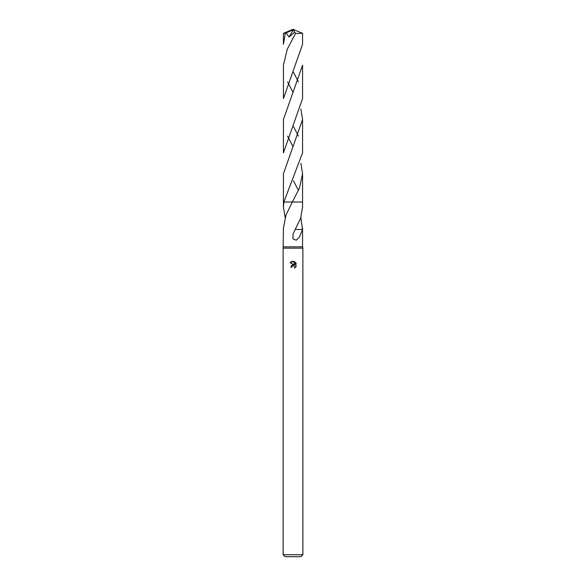 <?xml version="1.0" encoding="UTF-8"?>
<svg xmlns="http://www.w3.org/2000/svg" width="586" height="586" viewBox="0 0 586 586"><rect width="100%" height="100%" fill="white"/><g stroke="black" fill="none" stroke-linecap="round" stroke-linejoin="round"><path stroke-width="0.88" d="M285.14 217.545L283.441 207.085L283.851 202.031L292.355 202.024L286.005 215.04L283.441 227.983L283.111 248.171L302.889 248.171L302.889 554.722L283.111 554.722L285.089 556.7L300.911 556.7L302.889 554.722M283.441 246.853L302.559 246.853L302.889 248.171M291.762 267.253L291.931 266.535L291.762 267.253L290.722 267.253L293 264.652L294.26 264.806L290.063 262.733L293.637 261.356L294.919 265.048L294.919 261.883M294.311 261.561L296.245 263.488L294.311 261.561M295.937 262.916L295.937 266.813M296.245 266.242L294.311 268.168L296.245 266.242M294.765 266.549L294.758 267.949L294.802 266.637L293.286 265.663M300.867 163.289L302.566 173.734L299.527 187.886L292.355 202.031L302.559 202.024L302.559 207.085L300.625 218.27L293 234.063L293 238.934L296.267 240.209L299.402 237.11L302.501 229.463L295.351 229.448M283.441 207.085L283.441 202.024L283.851 202.031L302.566 152.821L302.559 119.478L283.434 173.734L283.434 202.024L283.844 202.024M300.86 217.545L302.501 229.463M294.26 264.806L293.74 264.667M293.007 264.652L291.279 265.626M293.637 261.356L293.088 261.29M293 261.29L291.616 261.539M291.579 261.554L290.063 262.733M293 265.7L291.931 266.535M302.566 173.727L302.566 202.024L293 202.024M302.559 33.343L302.559 44.309L283.441 98.565L283.441 65.222L287.265 49.202L295.542 33.453L302.559 33.343L293 29.3L284.444 33.263L286.129 32.904L288.993 37.028L294.751 32.208L295.542 33.453M287.558 81.894L293 92.346M300.86 109.025L302.559 119.478M298.442 136.157L293.476 126.554M285.331 33.263L283.441 44.309L283.441 33.343L284.444 33.263M302.559 65.222L302.559 98.565L283.434 152.821L283.441 119.478L302.559 65.222M298.442 81.894L293.476 72.298M287.558 136.157L293 146.603M298.442 190.421L293.44 180.744M286.129 32.904L292.751 29.967L293 29.3L283.448 33.336M292.751 29.967L293.337 29.864L288.993 37.028M293.337 29.864L294.751 32.208M292.751 29.996L293 29.3M302.559 227.983L302.559 246.853M283.111 248.171L283.111 554.722"/></g></svg>
